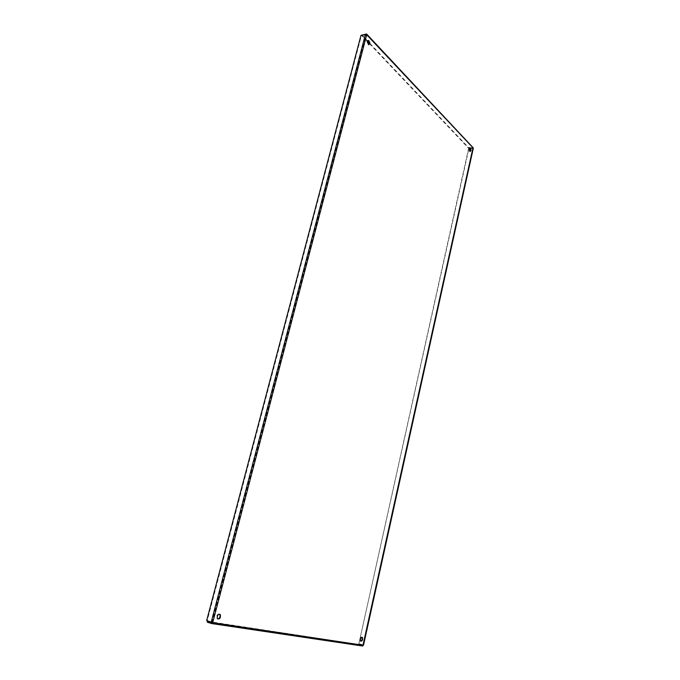 <?xml version="1.0" encoding="UTF-8"?>
<svg xmlns="http://www.w3.org/2000/svg" width="680" height="680" viewBox="0 0 680 680"><rect width="100%" height="100%" fill="white"/><g stroke="black" fill="none" stroke-linecap="round" stroke-linejoin="round"><path stroke-width="0.51" stroke-dasharray="3.4 2.55" d="M367.931 40.545L366.885 41.48L368.084 44.837L368.688 44.744M219.402 614.176C218.246 613.76 217.337 614.448 216.673 616.25L216.844 618.4L217.838 619.021M469.702 148.028L468.792 148.92L469.54 151.555L470.016 151.487M361.786 637.228C360.986 636.846 360.349 637.423 359.873 638.971L360.094 640.934L360.757 641.215M366.767 34.527L366.205 34.646L472.744 147.934L366.223 34.637L212.126 622.498L207.23 620.678L361.386 35.7L360.995 35.292M367.404 41.514L361.769 35.572L366.223 34.637L361.386 35.7M211.268 622.013L211.828 622.098L365.832 34.773L365.449 34.357M207.23 620.678L206.669 620.593M363.332 645.286L362.797 645.125L472.744 147.934L362.797 645.125L210.554 621.792M212.083 622.752L362.423 645.286L362.27 645.975L357.977 644.725L207.256 622.166M358.13 644.045L357.977 644.725M473.314 148.214L468.826 148.971L358.878 643.654L363.392 645.031M472.744 148.078L470.177 148.504M469.379 148.589L468.554 148.682L358.878 643.654M362.856 645.023L358.504 643.594M362.797 644.836L472.625 148.249L362.797 644.836M472.744 147.934L473.254 147.883M369.265 43.477L468.443 148.112L468.554 147.585L472.897 147.203M366.375 34.042L472.625 147.152L472.515 147.67L470.041 147.934M469.94 147.951L468.443 148.112M361.769 35.572L361.887 35.105M361.921 34.969L468.554 147.585M362.797 645.125L212.381 622.54M368.084 44.837L368.645 44.727M216.844 618.4L217.421 618.571M469.54 151.555L470.05 151.504M360.094 640.934L360.629 641.087M212.109 622.727L362.576 645.286M472.6 147.704L366.248 34.603"/><path stroke-width="1.02" d="M367.438 41.37L368.534 40.443C370.175 42.33 370.209 43.758 368.645 44.727L367.438 41.37M368.688 44.744C369.605 43.154 369.368 41.761 367.982 40.553L367.931 40.545M217.251 616.42C218.169 614.236 219.224 613.692 220.405 614.788C220.677 618.179 219.691 619.438 217.421 618.571L217.251 616.42M217.838 619.021C219.733 618.315 220.397 616.845 219.827 614.618L219.402 614.176M469.302 148.861L470.212 147.976C471.308 149.608 471.257 150.79 470.05 151.504L469.302 148.861M470.016 151.487C470.747 150.255 470.654 149.107 469.744 148.044L470.212 147.976M360.409 639.123C360.961 637.449 361.641 636.913 362.449 637.517C362.899 640.075 362.287 641.265 360.629 641.087L360.409 639.123M360.757 641.215C362.091 640.339 362.474 639.056 361.913 637.364L361.786 637.228M212.381 622.54L206.669 620.593L360.995 35.292L366.767 34.527L366.605 34L361.887 35.105M363.392 645.031L362.27 645.975L211.99 623.611M210.554 621.792L207.476 621.325L207.256 622.166L211.854 623.594L212.704 622.676L363.332 645.286L473.314 148.214M212.126 622.498L207.476 621.325M212.075 622.752L211.854 623.594M470.177 148.504L469.379 148.589M366.826 34.23L473.254 147.883L366.767 34.527L212.704 622.676M367.404 41.514L369.265 43.477M211.268 622.013L365.449 34.357M367.982 40.553L368.534 40.443M219.827 614.618L220.405 614.788M361.913 637.364L362.449 637.517M212.228 623.534L362.729 645.957M363.511 645.175L473.314 148.223"/></g></svg>
